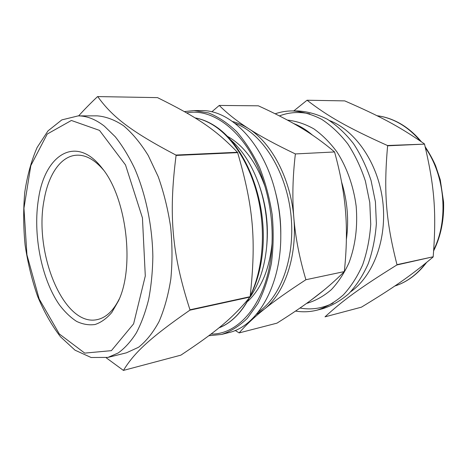 <?xml version="1.0" encoding="UTF-8"?>
<svg xmlns="http://www.w3.org/2000/svg" width="467" height="467" viewBox="0 0 467 467"><rect width="100%" height="100%" fill="white"/><g stroke="black" fill="none" stroke-linecap="round" stroke-linejoin="round"><path stroke-width="0.7" d="M189.97 309.796C171.996 254.112 168.412 215.357 176.077 155.441L237.645 152.639C253.546 207.354 256.284 239.816 250.137 296.679L189.97 309.796L189.859 310.181L250.02 297.041C231.638 319.218 215.129 332.381 180.875 355.154L123.422 370.419C134.052 353.075 148.856 338.668 189.859 310.181M175.896 155.05C129.762 130.801 111.998 116.411 97.726 96.581L157.513 97.626C196.041 116.709 214.948 128.822 237.464 152.277L175.896 155.05L176.077 155.441M97.726 96.581L97.504 96.64C90.108 103.656 83.826 110.072 78.654 115.892M106.213 357.792L123.422 370.419M208.831 335.732L221.679 334.425C230.815 331.424 239.373 326.042 247.358 318.278L257.907 303.544C263.908 291.717 268.42 278.256 271.432 263.166C273.458 247.428 273.709 231.229 272.173 214.563C269.617 198.026 265.437 182.369 259.646 167.595C253.056 153.696 245.414 141.734 236.716 131.712C227.627 123.019 218.212 116.756 208.469 112.921L194.074 110.562L184.401 111.601M211.043 334.068C240.598 334.827 269.056 298.944 271.876 246.769C273.096 225.176 270.492 204.05 264.065 183.397C249.18 135.243 214.697 107.235 186.701 112.915M237.645 152.639L237.464 152.277M250.02 297.041L250.137 296.679M258.374 311.95C281.473 296.598 296.002 255.256 290.655 212.287C285.401 169.299 261.263 132.727 235.129 123.446M221.679 334.425L228.713 332.632C256.961 326.451 280.965 286.469 280.79 235.905L280.801 233.523C280.825 220.173 279.202 207.021 275.939 194.074L275.349 191.768C263.236 142.68 230.237 109.722 201.335 110.591L194.074 110.562M247.837 301.268C261.322 288.594 269.395 269.301 272.051 243.395M265.052 186.625C256.179 162.137 243.663 145.389 227.505 136.37M280.79 235.905C280.819 220.967 279.003 206.256 275.349 191.768M250.195 296.965C259.173 283.878 264.661 267.159 266.657 246.81L266.867 244.445C268.484 224.761 266.114 205.568 259.769 186.864L258.987 184.623C252.11 165.371 242.723 150.485 230.838 139.966M38.563 198.516C32.626 233.92 41.318 279.085 59.537 305.033C64.866 312.003 70.552 317.455 76.594 321.389C82.752 324.326 88.911 325.365 95.058 324.507C101.088 322.493 106.674 318.476 111.811 312.464L118.46 300.882C134.986 266.756 126.417 197.267 102.098 168.173C75.987 134.082 44.85 154.91 38.563 198.516M103.446 169.959C94.737 159.778 85.899 154.851 76.932 155.178C60.961 155.745 48.381 174.489 44.091 200.063C33.612 252.863 63.74 327.25 97.206 319.603C105.986 317.741 113.364 310.812 119.336 298.827M107.941 357.413L126.429 352.818L138.559 347.267C146.253 341.161 153.094 332.574 159.078 321.512C164.396 309.131 168.318 294.94 170.834 278.939C172.428 262.197 172.37 244.912 170.653 227.085C167.986 209.368 163.847 192.585 158.231 176.736L148.243 155.505C140.608 143.153 132.406 133.247 123.621 125.786C114.724 119.85 105.921 116.54 97.206 115.857L78.158 115.892C86.739 115.851 95.461 119.254 104.316 126.096L115.273 136.761C122.319 145.657 128.775 156.217 134.642 168.441C145.722 194.033 152.359 225.841 152.855 256.599C152.604 271.788 151.191 286.108 148.617 299.557C145.424 312.271 141.314 323.415 136.282 333C130.818 341.552 124.8 348.207 118.215 352.964L107.941 357.413L91.106 357.494L75.012 350.174L60.459 336.748C51.627 325.219 43.991 311.711 37.564 296.224C31.914 279.949 27.763 262.886 25.101 245.035C23.344 227.067 23.227 209.508 24.757 192.351C27.226 175.761 31.347 160.8 37.121 147.473L47.973 130.912L61.807 119.902L78.158 115.892M266.657 246.81C268.402 225.549 265.846 204.82 258.987 184.623M424.526 144.122C434.625 186.946 436.563 212.637 433.189 256.774L396.985 264.666C385.917 221.224 383.553 191.75 387.616 145.803L424.526 144.122L387.447 145.506C346.485 127.082 327.495 115.991 307.058 100.23L344.734 100.89C379.788 116.16 398.345 125.856 424.363 143.842M307.058 100.23L293.761 110.93M433.067 257.066C410.079 276.33 393.319 287.783 361.423 307.169L325.009 316.848C342.597 300.719 359.456 288.215 396.862 264.976L433.189 256.774M295.541 311.075C302.698 312.26 309.831 311.962 316.953 310.187L322.534 308.769C331.891 305.786 340.665 300.736 348.861 293.62C356.543 285.36 363.011 275.378 368.253 263.68C372.637 251.182 375.345 237.779 376.373 223.483L375.421 201.832L371.084 180.595C366.613 166.976 360.734 154.635 353.443 143.573C345.51 133.504 336.818 125.395 327.361 119.248C317.677 114.333 307.94 111.566 298.139 110.948L292.383 110.924C286.44 110.924 280.702 111.882 275.18 113.796M300.007 308.033C311.302 310.07 322.353 308.418 333.152 303.077M309.819 113.89C299.195 111.555 289.055 112.226 279.406 115.915M350.705 291.764C373.419 275.822 387.4 238.736 382.712 200.933C378.077 163.123 355.504 130.544 329.597 120.597M396.862 264.976L396.985 264.666M387.616 145.803L387.447 145.506M310.532 300.538L323.298 290.655M346.368 239.624C349.036 220.243 347.43 201.014 341.564 181.932M312.522 135.15C306.521 129.966 300.263 126.108 293.749 123.58M306.644 303.363L307.426 303.171C315.914 300.561 323.888 296.06 331.342 289.663C338.336 282.214 344.249 273.195 349.071 262.588C355.445 245.379 357.81 226.571 356.163 206.175C353.566 186.251 346.899 167.478 337.098 152.143C330.076 142.628 322.323 134.87 313.847 128.863C305.138 123.977 296.323 121.052 287.415 120.095M316.953 310.187C326.305 307.204 335.078 302.131 343.274 294.981C350.951 286.668 357.407 276.627 362.649 264.847C367.027 252.256 369.724 238.76 370.745 224.353L369.771 202.526L365.41 181.126C360.921 167.396 355.025 154.956 347.722 143.807C339.778 133.655 331.074 125.483 321.605 119.283C311.915 114.333 302.178 111.549 292.383 110.924M235.21 330.449L239.157 332.907C245.508 325.435 253.838 317.554 264.129 309.271C274.298 301.057 288.227 291.21 305.908 279.727C299.505 258.233 295.488 237.633 293.848 217.931C292.167 198.242 292.675 176.911 295.377 153.935C275.822 144.595 260.224 136.16 248.584 128.618C236.816 121.029 227.038 113.306 219.251 105.437L211.814 111.835M305.908 279.727L344.325 271.584C335.131 280.83 325.336 289.377 314.951 297.228C304.566 305.132 291.893 313.777 276.943 323.164L239.157 332.907M219.251 105.437L258.368 105.816C274.946 113.358 289.102 120.655 300.824 127.701C312.551 134.683 323.794 142.768 334.559 151.956C340.425 173.181 344.08 192.918 345.51 211.166C347.039 229.414 346.642 249.553 344.325 271.584M334.559 151.956L295.377 153.935M256.342 314.443L264.129 309.271C284.45 293.539 297.339 256.704 293.848 217.931C290.842 179.153 271.724 142.972 248.584 128.618C243.307 125.244 237.96 122.879 232.554 121.525M99.506 130.392L71.387 120.468L47.214 134.052L30.822 165.627L23.951 208.224L26.94 254.9L39.193 299.014L59.309 333.958L84.737 353.11L111.391 350.659L133.609 323.841L145.295 275.974L142.441 217.896L125.512 164.939L99.506 130.392M218.97 327.84C230.821 323.164 240.82 313.334 248.964 298.349M250.236 295.839C262.326 271.181 265.881 234.825 258.776 201.201C251.608 167.577 234.452 139.289 214.884 126.224C208.34 121.881 201.744 119.12 195.107 117.929M394.72 286.078C406.664 282.237 417.008 274.596 425.741 263.154M433.732 249.88C448.711 219.91 445.226 176.041 425.431 147.858M420.271 141.005C413.569 133.025 406.092 126.837 397.843 122.447C391.048 118.863 384.119 116.633 377.056 115.746M195.054 117.894C202.001 119.097 208.86 121.94 215.637 126.434C242.192 143.842 262.892 189.164 263.318 234.848C263.802 280.527 244.445 318.255 218.935 327.863M394.708 286.084C407.049 282.121 417.656 274.263 426.523 262.518M433.662 250.843C440.877 236.174 444.181 219.893 443.574 201.995L440.288 179.871L435.647 165.873C433.026 159.767 429.529 153.386 425.163 146.737M421.38 141.764C414.556 133.509 406.88 127.106 398.357 122.564C391.404 118.904 384.294 116.622 377.032 115.728"/></g></svg>
